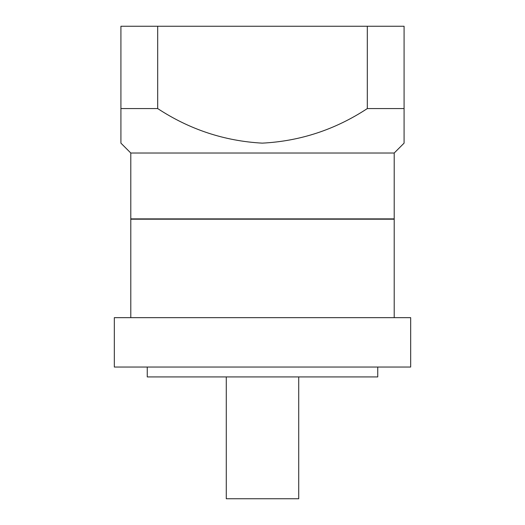 <?xml version="1.0" encoding="UTF-8"?>
<svg xmlns="http://www.w3.org/2000/svg" width="525" height="525" viewBox="0 0 525 525"><rect width="100%" height="100%" fill="white"/><g stroke="black" fill="none" stroke-linecap="round" stroke-linejoin="round"><path stroke-width="0.79" d="M130.791 153.018L130.791 218.873L394.209 218.873L394.209 153.018L130.791 153.018L120.914 143.141L120.914 26.25L404.086 26.25L404.086 143.141L404.086 108.57L367.31 108.57L367.31 26.25M394.209 153.018L404.086 143.141M157.69 26.25L157.69 108.57C189.61 129.518 224.464 141.048 262.251 143.141C300.162 141.186 335.18 129.662 367.31 108.57M157.69 108.57L120.914 108.57M361.115 219.201L361.115 218.873M163.885 219.201L163.885 218.873M410.668 317.651L114.332 317.651L114.332 367.041L410.668 367.041L410.668 317.651M298.718 376.924L298.718 498.75L226.282 498.75L226.282 376.924M377.744 367.041L377.744 376.924L147.256 376.924L147.256 367.041M394.209 317.651L394.209 219.201L130.791 219.201L130.791 317.651M120.914 141.396L120.914 143.141"/></g></svg>
